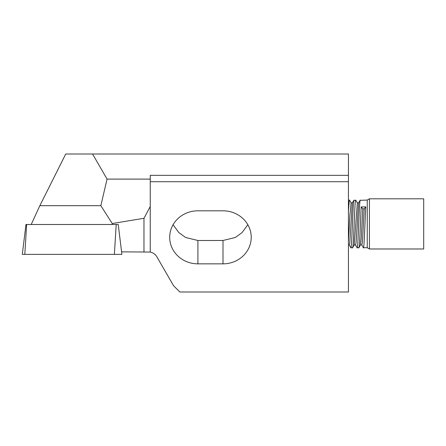 <?xml version="1.0" encoding="UTF-8"?>
<svg xmlns="http://www.w3.org/2000/svg" width="446" height="446" viewBox="0 0 446 446"><rect width="100%" height="100%" fill="white"/><g stroke="black" fill="none" stroke-linecap="round" stroke-linejoin="round"><path stroke-width="0.67" d="M369.427 248.98L369.427 198.805L423.7 198.805L423.7 248.98L369.427 248.98L367.253 247.725L367.253 200.059L369.427 198.805M352.429 247.463C353.472 253.456 354.52 203.426 355.562 200.321L353.856 200.321C352.808 203.426 351.76 253.456 350.718 247.463M355.702 200.059L357.358 202.858L354.224 244.926L352.569 247.725L350.857 247.725L349.207 244.938L349.709 243.221L350.188 237.032L352.279 203.019L353.929 200.115M367.253 200.059L360.128 200.321C359.08 203.426 358.032 253.456 356.99 247.463M360.496 244.926L361.751 244.938L362.252 243.221L362.732 237.032L364.192 208.84L362.782 208.84L361.321 237.032L360.496 244.926L358.84 247.725L357.129 247.725L355.479 244.938L355.98 243.221L356.46 237.032L358.551 203.019L360.201 200.115M358.701 247.463C359.532 252.029 360.385 221.45 361.204 206.894L365.77 206.894C364.945 221.45 364.092 252.029 363.261 247.463M367.253 247.725L363.401 247.725L361.751 244.938M349.207 244.938L348.438 244.603L348.438 210.919L349.29 200.321L349.502 200.12L351.086 202.858L352.346 202.852M92.573 154.009L65.735 154.009L39.839 205.69L100.841 205.69L107.057 179.097L92.573 154.009L348.438 154.009L348.438 175.334L150.246 175.334L150.246 179.097L107.057 179.097M112.007 224.505L112.247 223.524L100.841 205.69M31.203 224.505L39.839 205.69M150.246 179.097L150.246 206.509L143.974 218.3L112.247 223.524M121.591 251.851L150.246 252.057L150.246 206.509M348.438 175.334L348.438 181.706L150.246 181.706M348.438 181.706L348.438 291.991L179.833 291.991L173.561 285.719L156.908 256.868C155.37 254.32 153.151 252.715 150.246 252.057M143.974 251.851L143.974 218.3M247.831 224.728L242.083 232.583L235.315 237.478L223 240.489L197.912 240.489L185.597 237.478L178.829 232.583L173.081 224.728M197.912 210.807L223 210.807A28.226 26.52 0 0 1 251.226 237.328A28.226 26.52 0 0 1 223 263.848L197.912 263.848A28.226 26.52 0 0 1 169.692 237.328A28.226 26.52 0 0 1 197.912 210.807M362.782 208.84L361.204 206.894M348.438 241.866L349.82 216.159L351.086 202.858M365.77 206.894L364.192 208.84M116.205 224.505L25.968 224.505L22.3 254.359L121.897 254.359L118.229 224.505L116.205 224.505L114.371 254.359M197.912 240.489L197.912 263.848M223 240.489L223 263.848M26.643 224.505L24.809 254.359M348.438 200.059L349.43 200.059M354.224 244.926L355.479 244.938M357.358 202.858L358.617 202.852"/></g></svg>
